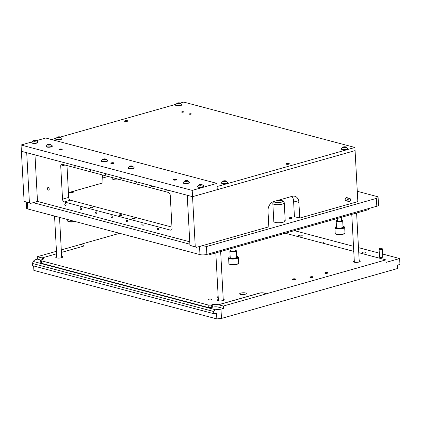 <?xml version="1.0" encoding="UTF-8"?>
<svg xmlns="http://www.w3.org/2000/svg" width="421" height="421" viewBox="0 0 421 421"><rect width="100%" height="100%" fill="white"/><g stroke="black" fill="none" stroke-linecap="round" stroke-linejoin="round"><path stroke-width="0.63" d="M120.185 179.656A5.715 1.547 176.9 0 1 113.602 179.578A5.715 1.547 176.9 0 1 112.223 178.657L112.16 177.53M283.843 219.957A5.715 1.547 176.9 0 1 285.222 220.878A5.715 1.547 176.9 0 1 281.538 222.53A5.715 1.547 176.9 0 1 275.192 222.409A5.715 1.547 176.9 0 1 273.808 221.493L272.834 203.448A5.715 1.547 -3.1 0 0 274.213 204.364A5.715 1.547 -3.1 0 0 280.56 204.48A5.715 1.547 -3.1 0 0 284.243 202.827C284.043 201.58 283.312 200.864 282.044 200.685L277.507 200.475M289.401 218.383A1.631 0.442 176.9 0 1 289.011 218.12A1.631 0.442 176.9 0 1 290.058 217.646A1.631 0.442 176.9 0 1 291.874 217.683A1.631 0.442 176.9 0 1 292.269 217.941A1.631 0.442 176.9 0 1 291.216 218.415A1.631 0.442 176.9 0 1 289.401 218.383M357.282 191.292L376.911 196.496A4.899 1.326 176.9 0 1 378.095 197.281A4.899 1.326 176.9 0 1 376.39 198.391L206.448 246.559A4.899 1.326 176.9 0 1 199.549 246.764L199.017 246.622M378.095 197.281L378.516 205.127A4.899 1.326 176.9 0 1 376.816 206.237L206.869 254.405A4.899 1.326 176.9 0 1 199.975 254.61L27.754 208.958A4.899 1.326 176.9 0 1 26.57 208.174L26.249 202.18M189.882 244.201L33.175 202.659M102.745 177.988L108.129 176.462M68.628 192.613A3.468 0.937 -3.1 0 0 72.254 192.502A3.468 0.937 -3.1 0 0 74.112 191.56A3.468 0.937 -3.1 0 0 73.733 191.166M69.481 192.371A1.347 0.363 -3.1 0 0 70.296 192.508A1.347 0.363 -3.1 0 0 72.017 192.065A1.347 0.363 -3.1 0 0 71.47 191.808M368.464 208.605L368.522 209.632L210.316 254.468L208.416 253.968M210.316 254.468L210.258 253.447M102.582 174.989L103.008 182.867L68.449 192.665M189.75 241.796L37.501 201.433L30.701 203.364L24.102 201.396L21.05 145.024L192.208 190.392L216.926 183.388L217.268 189.666L192.544 196.67L187.229 195.26L189.945 245.359L195.26 246.769L192.208 190.392M24.102 201.396L29.417 202.806L26.707 152.707L21.392 151.297L192.544 196.67L355.077 150.607L217.268 189.666L217.094 186.524L354.908 147.466L357.839 201.612L299.747 218.073L294.432 216.662L293.584 200.97A8.162 6.031 -75.2 0 0 291.911 196.391M29.417 202.806L30.701 203.364M349.704 198.375A1.631 1.205 -75.2 0 1 350.456 200.243A1.631 1.205 -75.2 0 1 348.893 201.538A1.631 1.205 -75.2 0 1 348.867 201.527A1.631 1.205 -75.2 0 1 348.114 199.659A1.631 1.205 -75.2 0 1 349.677 198.37A1.631 1.205 -75.2 0 1 349.704 198.375L346.83 197.612A1.631 1.205 104.8 0 0 345.178 199.543A1.631 1.205 104.8 0 0 345.994 200.77A1.631 1.205 104.8 0 0 347.651 198.838M299.747 218.073L298.899 202.38A8.162 6.031 -75.2 0 0 294.811 196.244A8.162 6.031 -75.2 0 0 292.295 196.286L273.755 201.538A8.162 6.031 -75.2 0 0 267.998 211.137L268.851 226.83L196.544 247.327L189.945 245.359M195.26 246.769L196.544 247.327M350.43 200.222A1.589 1.179 -75.2 0 1 348.898 201.496A1.589 1.179 -75.2 0 1 348.141 199.68A1.589 1.179 -75.2 0 1 349.667 198.407A1.589 1.179 -75.2 0 1 350.43 200.222M183.393 111.744A1.021 0.274 -3.1 0 0 182.256 111.723A1.021 0.274 -3.1 0 0 181.598 112.018A1.021 0.274 -3.1 0 0 181.846 112.181A1.021 0.274 -3.1 0 0 182.982 112.202A1.021 0.274 -3.1 0 0 183.64 111.907A1.021 0.274 -3.1 0 0 183.393 111.744M191.097 113.786A1.021 0.274 -3.1 0 0 189.966 113.765A1.021 0.274 -3.1 0 0 189.308 114.065A1.021 0.274 -3.1 0 0 189.555 114.228A1.021 0.274 -3.1 0 0 190.687 114.249A1.021 0.274 -3.1 0 0 191.345 113.954A1.021 0.274 -3.1 0 0 191.097 113.786M124.884 121.406A1.631 0.442 176.9 0 1 124.49 121.143A1.631 0.442 176.9 0 1 125.542 120.669A1.631 0.442 176.9 0 1 127.352 120.701A1.631 0.442 176.9 0 1 127.747 120.964A1.631 0.442 176.9 0 1 126.695 121.437A1.631 0.442 176.9 0 1 124.884 121.406M286.469 164.237A1.631 0.442 176.9 0 1 286.075 163.98A1.631 0.442 176.9 0 1 287.127 163.506A1.631 0.442 176.9 0 1 288.943 163.537A1.631 0.442 176.9 0 1 289.338 163.801A1.631 0.442 176.9 0 1 288.285 164.274A1.631 0.442 176.9 0 1 286.469 164.237M51.578 139.556L55.914 138.325M60.371 137.062L175.804 104.345M180.262 103.082L183.751 102.093L354.908 147.466M119.259 215.515A1.631 0.442 -3.1 0 0 121.069 215.552A1.631 0.442 -3.1 0 0 122.122 215.078A1.631 0.442 -3.1 0 0 121.727 214.815A1.631 0.442 -3.1 0 0 119.917 214.784A1.631 0.442 -3.1 0 0 118.864 215.257A1.631 0.442 -3.1 0 0 119.259 215.515M49.22 189.076A1.347 0.831 -105.8 0 0 47.978 187.545A1.347 0.831 -105.8 0 0 47.468 188.608A1.347 0.831 -105.8 0 0 48.715 190.139A1.347 0.831 -105.8 0 0 49.22 189.076M90.236 207.706A1.347 0.363 -3.1 0 0 91.736 207.732A1.347 0.363 -3.1 0 0 92.604 207.343A1.347 0.363 -3.1 0 0 92.278 207.127A1.347 0.363 -3.1 0 0 90.783 207.1A1.347 0.363 -3.1 0 0 89.915 207.49A1.347 0.363 -3.1 0 0 90.236 207.706M132.762 218.978A1.347 0.363 -3.1 0 0 134.257 219.004A1.347 0.363 -3.1 0 0 135.125 218.615A1.347 0.363 -3.1 0 0 134.799 218.399A1.347 0.363 -3.1 0 0 133.304 218.373A1.347 0.363 -3.1 0 0 132.436 218.762A1.347 0.363 -3.1 0 0 132.762 218.978M158.591 229.282A1.021 0.631 -105.8 0 0 157.649 228.124A1.021 0.631 -105.8 0 0 157.265 228.929A1.021 0.631 -105.8 0 0 158.207 230.087A1.021 0.631 -105.8 0 0 158.591 229.282M143.177 225.193A1.021 0.631 -105.8 0 0 142.235 224.035A1.021 0.631 -105.8 0 0 141.851 224.84A1.021 0.631 -105.8 0 0 142.793 225.998A1.021 0.631 -105.8 0 0 143.177 225.193M127.763 221.109A1.021 0.631 -105.8 0 0 126.821 219.951A1.021 0.631 -105.8 0 0 126.432 220.757A1.021 0.631 -105.8 0 0 127.379 221.914A1.021 0.631 -105.8 0 0 127.763 221.109M112.349 217.02A1.021 0.631 -105.8 0 0 111.407 215.862A1.021 0.631 -105.8 0 0 111.018 216.668A1.021 0.631 -105.8 0 0 111.96 217.825A1.021 0.631 -105.8 0 0 112.349 217.02M96.935 212.937A1.021 0.631 -105.8 0 0 95.993 211.779A1.021 0.631 -105.8 0 0 95.604 212.584A1.021 0.631 -105.8 0 0 96.546 213.742A1.021 0.631 -105.8 0 0 96.935 212.937M81.516 208.848A1.021 0.631 -105.8 0 0 80.574 207.69A1.021 0.631 -105.8 0 0 80.19 208.495A1.021 0.631 -105.8 0 0 81.132 209.658A1.021 0.631 -105.8 0 0 81.516 208.848M66.102 204.764A1.021 0.631 -105.8 0 0 65.16 203.606A1.021 0.631 -105.8 0 0 64.776 204.411A1.021 0.631 -105.8 0 0 65.718 205.569A1.021 0.631 -105.8 0 0 66.102 204.764M37.501 201.433L34.98 154.902M172.026 228.203A2.447 1.51 74.2 0 1 171.1 230.134A2.447 1.51 74.2 0 1 170.558 230.134L64.25 201.954A2.447 1.51 74.2 0 1 62.529 199.175L60.74 166.216A2.447 1.51 74.2 0 1 61.671 164.285A2.447 1.51 74.2 0 1 62.208 164.285L168.516 192.471A2.447 1.51 74.2 0 1 170.242 195.244L172.026 228.203M74.191 165.295A1.021 0.631 -105.8 0 0 75.117 166.295A1.021 0.631 -105.8 0 0 75.501 165.642M89.605 169.384A1.021 0.631 -105.8 0 0 90.531 170.384A1.021 0.631 -105.8 0 0 90.92 169.731M105.018 173.468A1.021 0.631 -105.8 0 0 105.945 174.468A1.021 0.631 -105.8 0 0 106.334 173.815M120.438 177.557A1.021 0.631 -105.8 0 0 121.359 178.557A1.021 0.631 -105.8 0 0 121.748 177.904M135.851 181.64A1.021 0.631 -105.8 0 0 136.778 182.64A1.021 0.631 -105.8 0 0 137.162 181.988M151.265 185.729A1.021 0.631 -105.8 0 0 152.191 186.729A1.021 0.631 -105.8 0 0 152.576 186.077M166.679 189.813A1.021 0.631 -105.8 0 0 167.605 190.813A1.021 0.631 -105.8 0 0 167.99 190.16M171.968 227.114L70.428 200.201A2.447 1.51 74.2 0 1 68.707 197.423L66.981 165.553M111.376 162.864A1.631 0.442 -3.1 0 0 110.807 163.232A1.631 0.442 -3.1 0 0 111.765 163.585A1.631 0.442 -3.1 0 0 113.502 163.427A1.631 0.442 -3.1 0 0 114.065 163.059A1.631 0.442 -3.1 0 0 113.107 162.711A1.631 0.442 -3.1 0 0 111.376 162.864M173.831 179.42A1.631 0.442 -3.1 0 0 173.263 179.788A1.631 0.442 -3.1 0 0 174.226 180.141A1.631 0.442 -3.1 0 0 175.957 179.983A1.631 0.442 -3.1 0 0 176.525 179.614A1.631 0.442 -3.1 0 0 175.562 179.267A1.631 0.442 -3.1 0 0 173.831 179.42M59.55 149.123A1.631 0.442 -3.1 0 0 58.982 149.497A1.631 0.442 -3.1 0 0 59.94 149.844A1.631 0.442 -3.1 0 0 61.677 149.692A1.631 0.442 -3.1 0 0 62.24 149.318A1.631 0.442 -3.1 0 0 61.282 148.971A1.631 0.442 -3.1 0 0 59.55 149.123M36.411 140.667L45.768 138.014L216.926 183.388M21.05 145.024L31.954 141.93M67.244 219.425L67.313 220.651A4.899 1.326 -3.1 0 0 67.528 221.014L67.939 221.357A4.489 1.216 -3.1 0 0 68.823 221.746A4.489 1.216 -3.1 0 0 75.212 221.541M67.528 221.014A4.899 1.326 -3.1 0 0 68.491 221.441A4.899 1.326 -3.1 0 0 74.701 221.404M230.166 256.684A4.489 1.216 -3.1 0 0 229.15 257.231L228.782 257.615A4.899 1.326 -3.1 0 0 228.603 257.994L228.898 263.488A4.899 1.326 -3.1 0 0 229.119 263.851L229.529 264.188A4.489 1.216 -3.1 0 0 230.413 264.577A4.489 1.216 -3.1 0 0 234.792 264.756A4.489 1.216 -3.1 0 0 238.133 263.725L238.502 263.341A4.899 1.326 -3.1 0 0 238.681 262.962L238.381 257.468A4.899 1.326 -3.1 0 0 238.165 257.105L237.754 256.768A4.489 1.216 -3.1 0 0 236.87 256.378A4.489 1.216 -3.1 0 0 236.686 256.331M229.119 263.851A4.899 1.326 -3.1 0 0 230.082 264.277A4.899 1.326 -3.1 0 0 234.86 264.467A4.899 1.326 -3.1 0 0 238.502 263.341M228.603 257.994A4.899 1.326 -3.1 0 0 229.787 258.783A4.899 1.326 -3.1 0 0 235.228 258.883A4.899 1.326 -3.1 0 0 238.381 257.468M229.15 257.231A4.489 1.216 -3.1 0 0 230.071 258.305A4.489 1.216 -3.1 0 0 235.639 258.294A4.489 1.216 -3.1 0 0 237.754 256.768M231.055 250.484A3.263 0.884 -3.1 0 0 229.871 251.237L230.213 257.515A3.263 0.884 -3.1 0 0 230.997 258.041A3.263 0.884 -3.1 0 0 234.629 258.11A3.263 0.884 -3.1 0 0 236.734 257.163L236.391 250.884A3.263 0.884 -3.1 0 0 235.602 250.363A3.263 0.884 -3.1 0 0 235.134 250.263M229.871 251.237A3.263 0.884 -3.1 0 0 230.661 251.763A3.263 0.884 -3.1 0 0 234.286 251.832A3.263 0.884 -3.1 0 0 236.391 250.884M230.955 248.622L231.092 251.174A2.042 0.553 -3.1 0 0 231.587 251.5A2.042 0.553 -3.1 0 0 233.855 251.542A2.042 0.553 -3.1 0 0 235.171 250.953L234.981 247.48M336.458 226.556A4.489 1.216 -3.1 0 0 335.442 227.103L335.074 227.487A4.899 1.326 -3.1 0 0 334.895 227.872L335.195 233.36A4.899 1.326 -3.1 0 0 335.411 233.723L335.821 234.065A4.489 1.216 -3.1 0 0 336.705 234.455A4.489 1.216 -3.1 0 0 341.084 234.629A4.489 1.216 -3.1 0 0 344.425 233.597L344.799 233.213A4.899 1.326 -3.1 0 0 344.973 232.834L344.678 227.34A4.899 1.326 -3.1 0 0 344.462 226.977L344.052 226.64A4.489 1.216 -3.1 0 0 343.162 226.251A4.489 1.216 -3.1 0 0 342.978 226.203M335.411 233.723A4.899 1.326 -3.1 0 0 336.374 234.15A4.899 1.326 -3.1 0 0 341.152 234.339A4.899 1.326 -3.1 0 0 344.799 233.213M334.895 227.872A4.899 1.326 -3.1 0 0 336.079 228.656A4.899 1.326 -3.1 0 0 341.52 228.756A4.899 1.326 -3.1 0 0 344.678 227.34M335.442 227.103A4.489 1.216 -3.1 0 0 336.368 228.177A4.489 1.216 -3.1 0 0 341.936 228.166A4.489 1.216 -3.1 0 0 344.052 226.64M337.353 220.357A3.263 0.884 -3.1 0 0 336.163 221.114L336.505 227.387A3.263 0.884 -3.1 0 0 337.295 227.914A3.263 0.884 -3.1 0 0 340.921 227.982A3.263 0.884 -3.1 0 0 343.026 227.035L342.683 220.757A3.263 0.884 -3.1 0 0 341.899 220.236A3.263 0.884 -3.1 0 0 341.426 220.136M336.163 221.114A3.263 0.884 -3.1 0 0 336.953 221.635A3.263 0.884 -3.1 0 0 340.584 221.704A3.263 0.884 -3.1 0 0 342.683 220.757M337.247 218.494L337.389 221.046A2.042 0.553 -3.1 0 0 337.879 221.372A2.042 0.553 -3.1 0 0 340.147 221.414A2.042 0.553 -3.1 0 0 341.463 220.825L341.273 217.352M279.697 234.807A1.616 0.437 -3.1 0 0 281.281 234.644A1.616 0.437 -3.1 0 0 281.57 234.544L282.344 234.055M177.394 103.277L178.399 103.661L180.156 103.119L178.704 102.892L177.394 103.277M177.536 102.982A1.616 0.437 176.9 0 1 179.904 102.94A1.616 0.437 176.9 0 1 179.641 103.54A1.616 0.437 176.9 0 1 177.52 103.645A1.616 0.437 176.9 0 1 177.252 103.087A1.616 0.437 176.9 0 1 177.536 102.982M179.904 102.94L181.73 104.408A3.1 0.837 176.9 0 1 181.767 104.524A3.1 0.837 176.9 0 1 180.688 105.224A3.1 0.837 176.9 0 1 177.394 105.518A3.1 0.837 176.9 0 1 175.573 104.861A3.1 0.837 176.9 0 1 175.594 104.74L177.252 103.087M175.573 104.861L175.589 105.155A3.1 0.837 -3.1 0 0 177.415 105.818A3.1 0.837 -3.1 0 0 180.704 105.524A3.1 0.837 -3.1 0 0 181.783 104.818L181.767 104.524M343.236 147.239L344.241 147.624L345.999 147.082L344.546 146.855L343.236 147.239M343.378 146.945A1.616 0.437 176.9 0 1 345.746 146.903A1.616 0.437 176.9 0 1 345.483 147.503A1.616 0.437 176.9 0 1 343.357 147.608A1.616 0.437 176.9 0 1 343.094 147.05A1.616 0.437 176.9 0 1 343.378 146.945M345.746 146.903L347.572 148.371A3.1 0.837 176.9 0 1 347.604 148.487A3.1 0.837 176.9 0 1 346.53 149.187A3.1 0.837 176.9 0 1 343.236 149.481A3.1 0.837 176.9 0 1 341.41 148.818A3.1 0.837 176.9 0 1 341.436 148.702L343.094 147.05M341.41 148.818L341.426 149.118A3.1 0.837 -3.1 0 0 343.252 149.781A3.1 0.837 -3.1 0 0 346.546 149.487A3.1 0.837 -3.1 0 0 347.62 148.781L347.604 148.487M223.346 181.219L224.351 181.604L226.109 181.062L224.656 180.835L223.346 181.219M223.488 180.925A1.616 0.437 176.9 0 1 225.856 180.883A1.616 0.437 176.9 0 1 225.593 181.483A1.616 0.437 176.9 0 1 223.472 181.588A1.616 0.437 176.9 0 1 223.204 181.03A1.616 0.437 176.9 0 1 223.488 180.925M225.856 180.883L227.682 182.351A3.1 0.837 176.9 0 1 227.714 182.467A3.1 0.837 176.9 0 1 226.64 183.167A3.1 0.837 176.9 0 1 223.346 183.461A3.1 0.837 176.9 0 1 221.52 182.798A3.1 0.837 176.9 0 1 221.546 182.682L223.204 181.03M221.52 182.798L221.535 183.098A3.1 0.837 -3.1 0 0 223.362 183.761A3.1 0.837 -3.1 0 0 226.656 183.467A3.1 0.837 -3.1 0 0 227.735 182.761L227.714 182.467M57.503 137.257L58.508 137.641L60.266 137.099L58.814 136.872L57.503 137.257M57.645 136.962A1.616 0.437 176.9 0 1 60.014 136.92A1.616 0.437 176.9 0 1 59.75 137.52A1.616 0.437 176.9 0 1 57.63 137.625A1.616 0.437 176.9 0 1 57.361 137.067A1.616 0.437 176.9 0 1 57.645 136.962M60.014 136.92L61.84 138.388A3.1 0.837 176.9 0 1 61.876 138.504A3.1 0.837 176.9 0 1 60.798 139.204A3.1 0.837 176.9 0 1 57.509 139.498A3.1 0.837 176.9 0 1 55.683 138.841A3.1 0.837 176.9 0 1 55.704 138.72L57.361 137.067M55.683 138.841L55.698 139.135A3.1 0.837 -3.1 0 0 57.524 139.798A3.1 0.837 -3.1 0 0 60.813 139.504A3.1 0.837 -3.1 0 0 61.892 138.798L61.876 138.504M185.03 181.019L186.035 181.404L187.798 180.862L186.34 180.635L185.03 181.019M185.177 180.725A1.616 0.437 176.9 0 1 187.54 180.683A1.616 0.437 176.9 0 1 187.282 181.283A1.616 0.437 176.9 0 1 185.156 181.388A1.616 0.437 176.9 0 1 184.887 180.83A1.616 0.437 176.9 0 1 185.177 180.725M187.54 180.683L189.366 182.151A3.1 0.837 176.9 0 1 189.403 182.267A3.1 0.837 176.9 0 1 188.324 182.967A3.1 0.837 176.9 0 1 185.035 183.261A3.1 0.837 176.9 0 1 183.209 182.603A3.1 0.837 176.9 0 1 183.23 182.482L184.887 180.83M183.209 182.603L183.224 182.898A3.1 0.837 -3.1 0 0 185.051 183.561A3.1 0.837 -3.1 0 0 188.34 183.267A3.1 0.837 -3.1 0 0 189.418 182.561L189.403 182.267M33.543 140.861L34.548 141.245L36.306 140.703L34.854 140.477L33.543 140.861M33.685 140.567A1.616 0.437 176.9 0 1 36.048 140.525A1.616 0.437 176.9 0 1 35.79 141.124A1.616 0.437 176.9 0 1 33.664 141.23A1.616 0.437 176.9 0 1 33.401 140.672A1.616 0.437 176.9 0 1 33.685 140.567M36.048 140.525L37.874 141.993A3.1 0.837 176.9 0 1 37.911 142.109A3.1 0.837 176.9 0 1 36.837 142.808A3.1 0.837 176.9 0 1 33.543 143.103A3.1 0.837 176.9 0 1 31.717 142.445A3.1 0.837 176.9 0 1 31.743 142.324L33.401 140.672M31.717 142.445L31.733 142.74A3.1 0.837 -3.1 0 0 33.559 143.403A3.1 0.837 -3.1 0 0 36.853 143.108A3.1 0.837 -3.1 0 0 37.927 142.403L37.911 142.109M199.38 184.824L200.385 185.208L202.148 184.666L200.696 184.44L199.38 184.824M199.528 184.53A1.616 0.437 176.9 0 1 201.891 184.487A1.616 0.437 176.9 0 1 201.633 185.087A1.616 0.437 176.9 0 1 199.507 185.193A1.616 0.437 176.9 0 1 199.238 184.635A1.616 0.437 176.9 0 1 199.528 184.53M201.891 184.487L203.717 185.956A3.1 0.837 176.9 0 1 203.753 186.071A3.1 0.837 176.9 0 1 202.675 186.771A3.1 0.837 176.9 0 1 199.386 187.066A3.1 0.837 176.9 0 1 197.56 186.403A3.1 0.837 176.9 0 1 197.581 186.287L199.238 184.635M197.56 186.403L197.575 186.703A3.1 0.837 -3.1 0 0 199.401 187.366A3.1 0.837 -3.1 0 0 202.69 187.071A3.1 0.837 -3.1 0 0 203.769 186.366L203.753 186.071M129.752 166.363L130.757 166.753L132.515 166.206L131.063 165.979L129.752 166.363M129.894 166.074A1.616 0.437 176.9 0 1 132.257 166.032A1.616 0.437 176.9 0 1 131.999 166.632A1.616 0.437 176.9 0 1 129.873 166.732A1.616 0.437 176.9 0 1 129.61 166.174A1.616 0.437 176.9 0 1 129.894 166.074M132.257 166.032L134.083 167.495A3.1 0.837 176.9 0 1 134.12 167.611A3.1 0.837 176.9 0 1 133.047 168.316A3.1 0.837 176.9 0 1 129.752 168.61A3.1 0.837 176.9 0 1 127.926 167.947A3.1 0.837 176.9 0 1 127.952 167.832L129.61 166.174M127.926 167.947L127.942 168.247A3.1 0.837 -3.1 0 0 129.768 168.905A3.1 0.837 -3.1 0 0 133.062 168.61A3.1 0.837 -3.1 0 0 134.136 167.911L134.12 167.611M47.894 144.666L48.899 145.05L50.657 144.508L49.204 144.282L47.894 144.666M48.036 144.371A1.616 0.437 176.9 0 1 50.404 144.329A1.616 0.437 176.9 0 1 50.141 144.929A1.616 0.437 176.9 0 1 48.02 145.035A1.616 0.437 176.9 0 1 47.752 144.477A1.616 0.437 176.9 0 1 48.036 144.371M50.404 144.329L52.23 145.798A3.1 0.837 176.9 0 1 52.262 145.913A3.1 0.837 176.9 0 1 51.188 146.613A3.1 0.837 176.9 0 1 47.894 146.908A3.1 0.837 176.9 0 1 46.068 146.245A3.1 0.837 176.9 0 1 46.094 146.129L47.752 144.477M46.068 146.245L46.084 146.545A3.1 0.837 -3.1 0 0 47.91 147.208A3.1 0.837 -3.1 0 0 51.204 146.913A3.1 0.837 -3.1 0 0 52.283 146.208L52.262 145.913M103.171 159.317L104.176 159.706L105.939 159.164L104.487 158.938L103.171 159.317M103.319 159.027A1.616 0.437 176.9 0 1 105.682 158.985A1.616 0.437 176.9 0 1 105.424 159.585A1.616 0.437 176.9 0 1 103.298 159.685A1.616 0.437 176.9 0 1 103.029 159.127A1.616 0.437 176.9 0 1 103.319 159.027M105.682 158.985L107.508 160.454A3.1 0.837 176.9 0 1 107.544 160.564A3.1 0.837 176.9 0 1 106.466 161.269A3.1 0.837 176.9 0 1 103.177 161.564A3.1 0.837 176.9 0 1 101.35 160.901A3.1 0.837 176.9 0 1 101.372 160.785L103.029 159.127M101.35 160.901L101.366 161.201A3.1 0.837 -3.1 0 0 103.192 161.864A3.1 0.837 -3.1 0 0 106.481 161.569A3.1 0.837 -3.1 0 0 107.56 160.864L107.544 160.564M61.982 149.576A2.831 2.831 0 0 0 59.266 149.723A1.631 0.442 176.9 0 1 59.361 149.665M379.737 248.49A1.5 0.405 -3.1 0 0 379.521 248.564A1.5 0.405 -3.1 0 0 379.216 248.8L379.111 249.274A1.631 0.442 -3.1 0 0 379.111 249.311A1.631 0.442 -3.1 0 0 379.505 249.574A1.631 0.442 -3.1 0 0 381.315 249.606A1.631 0.442 -3.1 0 0 382.368 249.132A1.631 0.442 -3.1 0 0 382.363 249.1L382.205 248.637A1.5 0.405 -3.1 0 0 381.884 248.437A1.5 0.405 -3.1 0 0 381.852 248.427M379.216 248.8A1.5 0.405 -3.1 0 0 379.579 249.074A1.5 0.405 -3.1 0 0 381.689 249.011A1.5 0.405 -3.1 0 0 382.205 248.637M211.5 299.105A1.631 0.442 176.9 0 1 211.895 299.368A1.631 0.442 176.9 0 1 210.842 299.841A1.631 0.442 176.9 0 1 209.026 299.81A1.631 0.442 176.9 0 1 208.637 299.547A1.631 0.442 176.9 0 1 209.684 299.073A1.631 0.442 176.9 0 1 211.5 299.105M218.225 297.442A1.631 0.442 176.9 0 1 217.683 297.358A1.631 0.442 176.9 0 1 217.289 297.094A1.631 0.442 176.9 0 1 218.183 296.647M327.643 272.576A1.631 0.442 176.9 0 1 328.038 272.834A1.631 0.442 176.9 0 1 326.985 273.308A1.631 0.442 176.9 0 1 325.17 273.276A1.631 0.442 176.9 0 1 324.775 273.013A1.631 0.442 176.9 0 1 325.828 272.54A1.631 0.442 176.9 0 1 327.643 272.576M312.814 276.776A1.631 0.442 176.9 0 1 313.208 277.039A1.631 0.442 176.9 0 1 312.156 277.513A1.631 0.442 176.9 0 1 310.34 277.481A1.631 0.442 176.9 0 1 309.945 277.218A1.631 0.442 176.9 0 1 310.998 276.744A1.631 0.442 176.9 0 1 312.814 276.776M301.762 235.255A1.837 0.495 176.9 0 1 302.204 235.55A1.837 0.495 176.9 0 1 301.02 236.081A1.837 0.495 176.9 0 1 298.978 236.044A1.837 0.495 176.9 0 1 298.536 235.749A1.837 0.495 176.9 0 1 299.72 235.218A1.837 0.495 176.9 0 1 301.762 235.255M365.544 252.163A1.837 0.495 176.9 0 1 365.991 252.458A1.837 0.495 176.9 0 1 364.807 252.989A1.837 0.495 176.9 0 1 362.765 252.953A1.837 0.495 176.9 0 1 362.323 252.658A1.837 0.495 176.9 0 1 363.502 252.126A1.837 0.495 176.9 0 1 365.544 252.163M379.111 249.311L379.531 257.157A1.631 0.442 -3.1 0 0 379.926 257.42A1.631 0.442 -3.1 0 0 381.742 257.452A1.631 0.442 -3.1 0 0 382.794 256.978A1.631 0.442 -3.1 0 0 382.4 256.715M245.501 292.969A3.347 0.905 176.9 0 1 246.311 293.505A3.347 0.905 176.9 0 1 244.154 294.474A3.347 0.905 176.9 0 1 240.438 294.405A3.347 0.905 176.9 0 1 239.628 293.869A3.347 0.905 176.9 0 1 241.786 292.9A3.347 0.905 176.9 0 1 245.501 292.969M323.26 243.275A3.263 0.884 -3.1 0 0 323.917 242.701A3.263 0.884 -3.1 0 0 323.128 242.175A3.263 0.884 -3.1 0 0 319.102 242.175M132.804 236.807A1.631 0.442 176.9 0 1 131.131 236.749A1.631 0.442 176.9 0 1 130.736 236.491A1.631 0.442 176.9 0 1 130.878 236.297M295.189 278.886A1.631 0.442 176.9 0 1 295.584 279.149A1.631 0.442 176.9 0 1 294.532 279.623A1.631 0.442 176.9 0 1 292.716 279.586A1.631 0.442 176.9 0 1 292.321 279.323A1.631 0.442 176.9 0 1 293.374 278.855A1.631 0.442 176.9 0 1 295.189 278.886M56.746 256.6A3.468 0.937 -3.1 0 0 55.761 257.32A3.468 0.937 -3.1 0 0 56.598 257.873A3.468 0.937 -3.1 0 0 60.456 257.947A3.468 0.937 -3.1 0 0 62.692 256.942A3.468 0.937 -3.1 0 0 61.85 256.384A3.468 0.937 -3.1 0 0 61.634 256.336M218.336 299.436A3.468 0.937 -3.1 0 0 217.352 300.152A3.468 0.937 -3.1 0 0 218.189 300.71A3.468 0.937 -3.1 0 0 222.046 300.783A3.468 0.937 -3.1 0 0 224.277 299.778A3.468 0.937 -3.1 0 0 223.44 299.22A3.468 0.937 -3.1 0 0 223.225 299.168M354.293 260.899A3.468 0.937 -3.1 0 0 353.308 261.62A3.468 0.937 -3.1 0 0 354.145 262.178A3.468 0.937 -3.1 0 0 358.003 262.246A3.468 0.937 -3.1 0 0 360.234 261.246A3.468 0.937 -3.1 0 0 359.397 260.688A3.468 0.937 -3.1 0 0 359.181 260.636M213.779 313.692L213.657 311.498L32.528 263.483L32.649 265.677L213.779 313.692L216.552 313.413L216.847 318.907L33.875 270.403L33.638 265.94M40.884 260.083L37.406 259.157L34.932 259.862L33.064 261.399L215.42 309.74L220.972 309.177L223.44 308.477L223.309 306.046L266.572 293.784L263.909 293A3.263 0.884 -3.1 0 0 259.31 293.137L218.525 304.699L217.994 304.557A4.084 1.105 -3.1 0 0 212.242 304.725L211.626 304.904L211.763 307.414A2.447 0.663 176.9 0 1 208.311 307.514L41.411 263.272A2.447 0.663 176.9 0 1 40.816 262.878L40.684 260.367A2.447 0.663 -3.1 0 0 41.274 260.762L41.411 263.272M266.567 293.705L385.899 259.883L358.75 252.684M353.777 251.369L285.306 233.218M61.424 252.426L82.837 246.359A3.263 0.884 -3.1 0 0 83.974 245.617A3.263 0.884 -3.1 0 0 83.184 245.09L80.527 244.385L119.617 233.308M40.684 260.367A2.447 0.663 -3.1 0 1 41.532 259.815L42.153 259.636A4.084 1.105 -3.1 0 0 43.568 258.715A4.084 1.105 -3.1 0 0 42.584 258.057L42.053 257.915L56.593 253.795M208.311 307.514L208.179 305.004L41.274 260.762M208.179 305.004A2.447 0.663 -3.1 0 0 211.626 304.904M220.972 309.177L221.472 318.434L397.661 268.498L397.477 265.125L399.95 264.425L399.629 258.541L382.636 254.037M379.316 253.153L358.476 247.632M353.503 246.311L294.39 230.64M221.472 318.434L216.847 318.907M83.974 245.654A3.263 0.884 -3.1 0 0 83.19 245.169L80.532 244.464L61.287 249.921M56.456 251.29L37.269 256.726L37.406 259.157M399.629 258.541L386.036 262.394L385.899 259.883M223.44 308.477L218.125 307.067A4.084 1.105 -3.1 0 0 212.379 307.241L211.763 307.414M215.42 309.74L213.657 311.498M32.528 263.483L33.064 261.399M42.053 257.915L37.269 256.726M266.572 293.784L263.914 293.079A3.263 0.884 -3.1 0 0 259.315 293.216L218.525 304.778L223.309 306.046M376.816 206.237L376.39 198.391M206.869 254.405L206.448 246.559M199.975 254.61L199.549 246.764M27.754 208.958L27.402 202.485M73.47 192.155A2.858 0.774 -3.1 0 0 72.628 191.481M298.899 202.38L293.584 200.97M171.558 229.85L170.558 230.134M70.428 200.201L64.25 201.954M68.707 197.423L62.529 199.175M64.971 165.021L60.74 166.216M274.86 201.227A4.084 1.105 -3.1 0 0 275.36 202.443A4.084 1.105 -3.1 0 0 281.112 202.269A4.084 1.105 -3.1 0 0 281.544 200.691A4.084 1.105 -3.1 0 0 277.092 200.596M178.036 103.692L177.994 102.966M178.741 103.561L178.704 102.892M343.873 147.655L343.836 146.929M345.215 147.534L345.183 146.934M344.583 147.518L344.546 146.855M223.983 181.635L223.946 180.909M224.693 181.498L224.656 180.835M58.145 137.672L58.103 136.946M59.482 137.551L59.45 136.951M58.851 137.541L58.814 136.872M185.672 181.435L185.629 180.709M186.377 181.304L186.34 180.635M34.18 141.277L34.143 140.551M34.89 141.146L34.854 140.477M200.022 185.24L199.986 184.514M201.359 185.119L201.327 184.519M200.728 185.103L200.696 184.44M130.389 166.784L130.352 166.053M131.099 166.648L131.063 165.979M48.531 145.082L48.494 144.356M49.241 144.945L49.204 144.282M103.813 159.738L103.776 159.006M104.519 159.601L104.487 158.938M42.658 259.473L42.584 258.057M212.379 307.241L212.242 304.725M218.125 307.067L217.994 304.557M73.801 191.981L72.686 191.466M348.867 201.527L345.994 200.77M285.222 220.878L284.243 202.827M273.966 201.48L273.271 202.091L272.834 203.448M177.573 103.477L177.557 103.171M345.204 147.534L345.173 146.908M343.415 147.439L343.399 147.134M223.525 181.419L223.509 181.114M59.472 137.551L59.44 136.925M57.682 137.457L57.666 137.151M185.208 181.219L185.193 180.914M33.722 141.061L33.701 140.756M201.354 185.119L201.317 184.493M199.559 185.024L199.543 184.719M129.931 166.569L129.91 166.258M48.073 144.866L48.057 144.561M103.35 159.522L103.334 159.212M176.267 179.872A2.831 2.831 0 0 0 173.547 180.02M113.812 163.316A2.831 2.831 0 0 0 111.091 163.464M381.884 248.437A3.615 3.615 0 0 0 379.521 248.564M382.794 256.978L382.368 249.132M61.708 257.663L59.524 217.378M56.819 257.926L54.551 216.062M359.255 261.962L356.603 213.01M354.361 262.23L351.772 214.378M223.298 300.499L220.646 251.542M218.404 300.762L215.815 252.91"/></g></svg>
